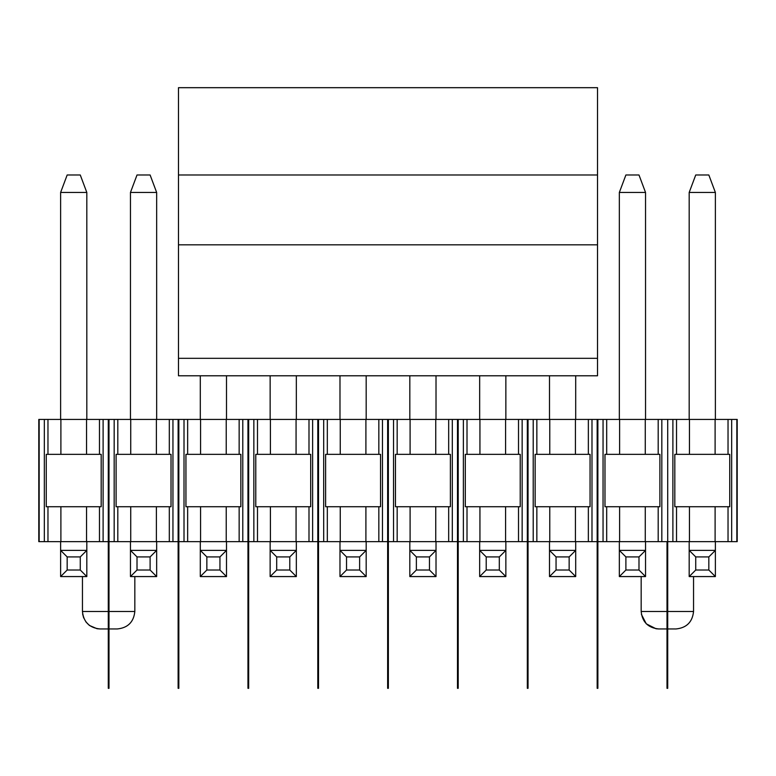 <?xml version="1.0" encoding="UTF-8"?>
<svg xmlns="http://www.w3.org/2000/svg" width="776" height="776" viewBox="0 0 776 776"><rect width="100%" height="100%" fill="white"/><g stroke="black" fill="none" stroke-linecap="round" stroke-linejoin="round"><path stroke-width="1.16" d="M736.841 541.648L667.719 541.648L667.719 419.428L736.841 419.428L672.889 419.428L672.889 541.648L676.527 541.648L676.527 506.728L674.819 506.728L674.819 454.348L676.527 454.348L676.527 419.428L676.527 454.348L674.819 454.348L674.819 506.728L729.741 506.728L729.741 454.348L676.527 454.348L689.457 454.348L689.457 419.428L689.457 454.348L715.103 454.348L715.103 419.428L715.103 454.348L728.033 454.348L728.033 419.428L728.033 454.348L729.741 454.348L729.741 506.728L676.527 506.728L676.527 541.648L689.457 541.648L689.457 506.728L689.457 541.648L715.103 541.648L715.103 506.728L715.103 541.648L728.033 541.648L728.033 506.728L728.033 541.648L731.671 541.648L731.671 419.428L731.671 541.648L736.851 541.648L736.851 419.428M108.281 541.648L108.281 688.312L108.999 688.312L108.999 541.648L178.131 541.648L178.121 688.312L178.839 688.312L178.839 541.648L247.971 541.648L247.961 688.312L248.679 688.312L248.679 541.648L317.811 541.648L317.801 688.312L318.519 688.312L318.519 541.648L387.651 541.648L387.641 688.312L388.359 688.312L388.359 541.648L457.491 541.648L457.481 688.312L458.199 688.312L458.199 541.648L527.331 541.648L527.321 688.312L528.039 688.312L528.039 541.648L597.171 541.648L597.161 688.312L597.879 688.312L597.879 541.648L667.011 541.648L597.879 541.648L597.879 419.428L667.001 419.428L591.991 419.428L597.161 419.428L597.161 541.648L528.039 541.648L528.039 419.428L591.991 419.428L522.151 419.428L527.321 419.428L527.321 541.648L458.199 541.648L458.199 419.428L522.151 419.428L452.311 419.428L457.481 419.428L457.481 541.648L388.359 541.648L388.359 419.428L452.311 419.428L382.471 419.428L387.641 419.428L387.641 541.648L318.519 541.648L318.519 419.428L382.471 419.428L312.631 419.428L317.801 419.428L317.801 541.648L248.679 541.648L248.679 419.428L312.631 419.428L242.791 419.428L247.961 419.428L247.961 541.648L178.839 541.648L178.839 419.428L242.791 419.428L172.951 419.428L178.121 419.428L178.121 541.648L108.999 541.648L108.999 419.428L172.951 419.428L103.111 419.428L108.281 419.428L108.281 541.648L39.159 541.648L39.159 419.428L103.111 419.428L60.897 419.428L60.897 454.348L86.543 454.348L86.543 419.428L86.543 454.348L99.474 454.348L99.474 419.428L99.474 454.348L101.181 454.348L101.181 506.728L99.474 506.728L101.181 506.728L101.181 454.348L47.967 454.348L47.967 419.428L39.159 419.428L39.159 541.648L44.329 541.648L44.329 419.428L44.329 541.648L47.967 541.648L47.967 506.728L46.259 506.728L46.259 454.348L47.967 454.348L46.259 454.348L46.259 506.728L99.474 506.728L60.897 506.728L60.897 541.648L86.543 541.648L86.543 506.728L86.543 541.648L99.474 541.648L99.474 506.728L99.474 541.648L103.111 541.648L103.111 419.428L103.111 541.648L108.281 541.648L108.281 419.428M737.2 419.428L737.2 541.648M38.8 541.648L38.8 419.428M60.897 506.728L47.967 506.728L47.967 541.648L60.897 541.648L60.897 506.728M47.967 454.348L60.897 454.348L60.897 419.428L47.967 419.428L47.967 454.348M108.999 419.428L108.999 541.648M114.169 541.648L114.169 419.428L114.169 541.648M116.099 506.728L116.099 454.348L117.806 454.348L117.806 419.428L117.806 454.348L116.099 454.348L116.099 506.728L117.806 506.728L116.099 506.728M117.806 541.648L117.806 506.728L171.021 506.728L171.021 454.348L117.806 454.348L130.737 454.348L130.737 419.428L130.737 454.348L156.383 454.348L156.383 419.428L156.383 454.348L169.314 454.348L169.314 419.428L169.314 454.348L171.021 454.348L171.021 506.728L117.806 506.728L117.806 541.648M130.737 541.648L130.737 506.728L130.737 541.648M156.383 541.648L156.383 506.728L156.383 541.648M169.314 541.648L169.314 506.728L169.314 541.648M172.951 541.648L172.951 419.428L172.951 541.648M178.131 541.648L178.131 419.428M178.839 419.428L178.839 541.648M184.009 541.648L184.009 419.428L184.009 541.648M185.939 506.728L185.939 454.348L187.646 454.348L187.646 419.428L187.646 454.348L185.939 454.348L185.939 506.728L187.646 506.728L185.939 506.728M187.646 541.648L187.646 506.728L240.861 506.728L240.861 454.348L187.646 454.348L200.577 454.348L200.577 419.428L200.577 454.348L226.223 454.348L226.223 419.428L226.223 454.348L239.154 454.348L239.154 419.428L239.154 454.348L240.861 454.348L240.861 506.728L187.646 506.728L187.646 541.648M200.577 541.648L200.577 506.728L200.577 541.648M226.223 541.648L226.223 506.728L226.223 541.648M239.154 541.648L239.154 506.728L239.154 541.648M242.791 541.648L242.791 419.428L242.791 541.648M247.971 541.648L247.971 419.428M248.679 419.428L248.679 541.648M253.849 541.648L253.849 419.428L253.849 541.648M255.779 506.728L255.779 454.348L257.486 454.348L257.486 419.428L257.486 454.348L255.779 454.348L255.779 506.728L257.486 506.728L255.779 506.728M257.486 541.648L257.486 506.728L310.701 506.728L310.701 454.348L257.486 454.348L270.417 454.348L270.417 419.428L270.417 454.348L296.063 454.348L296.063 419.428L296.063 454.348L308.993 454.348L308.993 419.428L308.993 454.348L310.701 454.348L310.701 506.728L257.486 506.728L257.486 541.648M270.417 541.648L270.417 506.728L270.417 541.648M296.063 541.648L296.063 506.728L296.063 541.648M308.993 541.648L308.993 506.728L308.993 541.648M312.631 541.648L312.631 419.428L312.631 541.648M317.811 541.648L317.811 419.428M318.519 419.428L318.519 541.648M323.689 541.648L323.689 419.428L323.689 541.648M325.619 506.728L325.619 454.348L327.326 454.348L327.326 419.428L327.326 454.348L325.619 454.348L325.619 506.728L327.326 506.728L325.619 506.728M327.326 541.648L327.326 506.728L380.541 506.728L380.541 454.348L327.326 454.348L340.257 454.348L340.257 419.428L340.257 454.348L365.903 454.348L365.903 419.428L365.903 454.348L378.834 454.348L378.834 419.428L378.834 454.348L380.541 454.348L380.541 506.728L327.326 506.728L327.326 541.648M340.257 541.648L340.257 506.728L340.257 541.648M365.903 541.648L365.903 506.728L365.903 541.648M378.834 541.648L378.834 506.728L378.834 541.648M382.471 541.648L382.471 419.428L382.471 541.648M387.651 541.648L387.651 419.428M388.359 419.428L388.359 541.648M393.529 541.648L393.529 419.428L393.529 541.648M395.459 506.728L395.459 454.348L397.166 454.348L397.166 419.428L397.166 454.348L395.459 454.348L395.459 506.728L397.166 506.728L395.459 506.728M397.166 541.648L397.166 506.728L450.381 506.728L450.381 454.348L397.166 454.348L410.097 454.348L410.097 419.428L410.097 454.348L435.743 454.348L435.743 419.428L435.743 454.348L448.673 454.348L448.673 419.428L448.673 454.348L450.381 454.348L450.381 506.728L397.166 506.728L397.166 541.648M410.097 541.648L410.097 506.728L410.097 541.648M435.743 541.648L435.743 506.728L435.743 541.648M448.673 541.648L448.673 506.728L448.673 541.648M452.311 541.648L452.311 419.428L452.311 541.648M457.491 541.648L457.491 419.428M458.199 419.428L458.199 541.648M463.369 541.648L463.369 419.428L463.369 541.648M465.299 506.728L465.299 454.348L467.006 454.348L467.006 419.428L467.006 454.348L465.299 454.348L465.299 506.728L467.006 506.728L465.299 506.728M467.006 541.648L467.006 506.728L520.221 506.728L520.221 454.348L467.006 454.348L479.937 454.348L479.937 419.428L479.937 454.348L505.583 454.348L505.583 419.428L505.583 454.348L518.513 454.348L518.513 419.428L518.513 454.348L520.221 454.348L520.221 506.728L467.006 506.728L467.006 541.648M479.937 541.648L479.937 506.728L479.937 541.648M505.583 541.648L505.583 506.728L505.583 541.648M518.513 541.648L518.513 506.728L518.513 541.648M522.151 541.648L522.151 419.428L522.151 541.648M527.331 541.648L527.331 419.428M528.039 419.428L528.039 541.648M533.209 541.648L533.209 419.428L533.209 541.648M535.139 506.728L535.139 454.348L536.846 454.348L536.846 419.428L536.846 454.348L535.139 454.348L535.139 506.728L536.846 506.728L535.139 506.728M536.846 541.648L536.846 506.728L590.061 506.728L590.061 454.348L536.846 454.348L549.777 454.348L549.777 419.428L549.777 454.348L575.423 454.348L575.423 419.428L575.423 454.348L588.353 454.348L588.353 419.428L588.353 454.348L590.061 454.348L590.061 506.728L536.846 506.728L536.846 541.648M549.777 541.648L549.777 506.728L549.777 541.648M575.423 541.648L575.423 506.728L575.423 541.648M588.353 541.648L588.353 506.728L588.353 541.648M591.991 541.648L591.991 419.428L591.991 541.648M597.171 541.648L597.171 419.428M597.879 419.428L597.879 541.648M603.049 541.648L603.049 419.428L603.049 541.648M604.979 506.728L604.979 454.348L606.687 454.348L606.687 419.428L606.687 454.348L604.979 454.348L604.979 506.728L606.687 506.728L604.979 506.728M606.687 541.648L606.687 506.728L659.901 506.728L659.901 454.348L606.687 454.348L619.617 454.348L619.617 419.428L619.617 454.348L645.263 454.348L645.263 419.428L645.263 454.348L658.193 454.348L658.193 419.428L658.193 454.348L659.901 454.348L659.901 506.728L606.687 506.728L606.687 541.648M619.617 541.648L619.617 506.728L619.617 541.648M645.263 541.648L645.263 506.728L645.263 541.648M658.193 541.648L658.193 506.728L658.193 541.648M661.831 541.648L661.831 419.428L661.831 541.648M667.011 541.648L667.001 688.312L667.719 688.312L667.719 541.648L672.889 541.648L672.889 419.428L667.001 419.428M667.719 419.428L667.719 541.648M117.37 628.948C127.894 627.842 133.714 622.022 134.83 611.488L108.999 611.488L134.83 611.488L134.83 576.568L134.83 611.488C133.724 622.022 127.904 627.842 117.37 628.948L99.91 628.948C89.376 627.842 83.556 622.022 82.45 611.488L82.45 576.568L82.45 611.488L108.281 611.488L82.45 611.488C83.556 622.022 89.376 627.842 99.91 628.948L100.463 628.948M676.09 628.948C686.615 627.842 692.434 622.022 693.55 611.488L667.719 611.488L693.55 611.488L693.55 576.568L693.55 611.488C692.444 622.022 686.624 627.842 676.09 628.948L658.63 628.948C648.096 627.842 642.276 622.022 641.17 611.488L641.17 576.568L641.17 611.488L667.001 611.488L641.17 611.488C642.276 622.022 648.096 627.842 658.63 628.948L659.183 628.948M178.48 375.778L178.48 87.688L178.48 375.778L597.52 375.778L178.48 375.778L597.52 375.778L597.52 358.318L597.52 375.778M597.52 87.688L597.52 358.318L178.48 358.318L597.52 358.318L597.52 244.828L178.48 244.828L597.52 244.828L597.52 174.988L178.48 174.988L597.52 174.988L597.52 87.688L178.48 87.688L597.52 87.688M695.732 174.988L708.827 174.988L695.732 174.988L689.185 192.448L715.375 192.448L708.827 174.988L715.375 192.448L689.185 192.448L695.732 174.988M689.185 576.568L689.185 541.648L689.185 550.378L695.732 556.925L695.732 570.02L689.185 576.568L715.375 576.568L689.185 576.568L695.732 570.02L708.827 570.02L695.732 570.02L695.732 556.925L708.827 556.925L695.732 556.925L689.185 550.378L715.375 550.378L715.375 576.568L708.827 570.02L708.827 556.925L715.375 550.378L689.185 550.378L689.185 576.568M689.185 419.428L689.185 192.448L689.185 419.428M715.375 419.428L715.375 192.448L715.375 419.428M715.375 541.648L715.375 550.378L715.375 541.648M715.375 550.378L708.827 556.925L708.827 570.02L715.375 576.568L715.375 550.378M625.892 174.988L638.987 174.988L625.892 174.988L619.345 192.448L645.535 192.448L638.987 174.988L645.535 192.448L619.345 192.448L625.892 174.988M619.345 576.568L619.345 541.648L619.345 550.378L625.892 556.925L625.892 570.02L619.345 576.568L645.535 576.568L619.345 576.568L625.892 570.02L638.987 570.02L625.892 570.02L625.892 556.925L638.987 556.925L625.892 556.925L619.345 550.378L645.535 550.378L645.535 576.568L638.987 570.02L638.987 556.925L645.535 550.378L619.345 550.378L619.345 576.568M619.345 419.428L619.345 192.448L619.345 419.428M645.535 419.428L645.535 192.448L645.535 419.428M645.535 541.648L645.535 550.378L645.535 541.648M645.535 550.378L638.987 556.925L638.987 570.02L645.535 576.568L645.535 550.378M549.505 576.568L549.505 541.648L549.505 550.378L556.053 556.925L556.053 570.02L549.505 576.568L575.695 576.568L549.505 576.568L556.053 570.02L569.148 570.02L556.053 570.02L556.053 556.925L569.148 556.925L556.053 556.925L549.505 550.378L575.695 550.378L575.695 576.568L569.148 570.02L569.148 556.925L575.695 550.378L549.505 550.378L549.505 576.568M549.505 419.428L549.505 375.778L549.505 419.428M575.695 419.428L575.695 375.778L575.695 419.428M575.695 541.648L575.695 550.378L575.695 541.648M575.695 550.378L569.148 556.925L569.148 570.02L575.695 576.568L575.695 550.378M479.665 576.568L479.665 541.648L479.665 550.378L486.212 556.925L486.212 570.02L479.665 576.568L505.855 576.568L479.665 576.568L486.212 570.02L499.308 570.02L486.212 570.02L486.212 556.925L499.308 556.925L486.212 556.925L479.665 550.378L505.855 550.378L505.855 576.568L499.308 570.02L499.308 556.925L505.855 550.378L479.665 550.378L479.665 576.568M479.665 419.428L479.665 375.778L479.665 419.428M505.855 419.428L505.855 375.778L505.855 419.428M505.855 541.648L505.855 550.378L505.855 541.648M505.855 550.378L499.308 556.925L499.308 570.02L505.855 576.568L505.855 550.378M409.825 576.568L409.825 541.648L409.825 550.378L416.373 556.925L416.373 570.02L409.825 576.568L436.015 576.568L409.825 576.568L416.373 570.02L429.467 570.02L416.373 570.02L416.373 556.925L429.467 556.925L416.373 556.925L409.825 550.378L436.015 550.378L436.015 576.568L429.467 570.02L429.467 556.925L436.015 550.378L409.825 550.378L409.825 576.568M409.825 419.428L409.825 375.778L409.825 419.428M436.015 419.428L436.015 375.778L436.015 419.428M436.015 541.648L436.015 550.378L436.015 541.648M436.015 550.378L429.467 556.925L429.467 570.02L436.015 576.568L436.015 550.378M339.985 576.568L339.985 541.648L339.985 550.378L346.532 556.925L346.532 570.02L339.985 576.568L366.175 576.568L339.985 576.568L346.532 570.02L359.627 570.02L346.532 570.02L346.532 556.925L359.627 556.925L346.532 556.925L339.985 550.378L366.175 550.378L366.175 576.568L359.627 570.02L359.627 556.925L366.175 550.378L339.985 550.378L339.985 576.568M339.985 419.428L339.985 375.778L339.985 419.428M366.175 419.428L366.175 375.778L366.175 419.428M366.175 541.648L366.175 550.378L366.175 541.648M366.175 550.378L359.627 556.925L359.627 570.02L366.175 576.568L366.175 550.378M270.145 576.568L270.145 541.648L270.145 550.378L276.692 556.925L276.692 570.02L270.145 576.568L296.335 576.568L270.145 576.568L276.692 570.02L289.787 570.02L276.692 570.02L276.692 556.925L289.787 556.925L276.692 556.925L270.145 550.378L296.335 550.378L296.335 576.568L289.787 570.02L289.787 556.925L296.335 550.378L270.145 550.378L270.145 576.568M270.145 419.428L270.145 375.778L270.145 419.428M296.335 419.428L296.335 375.778L296.335 419.428M296.335 541.648L296.335 550.378L296.335 541.648M296.335 550.378L289.787 556.925L289.787 570.02L296.335 576.568L296.335 550.378M200.305 576.568L200.305 541.648L200.305 550.378L206.852 556.925L206.852 570.02L200.305 576.568L226.495 576.568L200.305 576.568L206.852 570.02L219.947 570.02L206.852 570.02L206.852 556.925L219.947 556.925L206.852 556.925L200.305 550.378L226.495 550.378L226.495 576.568L219.947 570.02L219.947 556.925L226.495 550.378L200.305 550.378L200.305 576.568M200.305 419.428L200.305 375.778L200.305 419.428M226.495 419.428L226.495 375.778L226.495 419.428M226.495 541.648L226.495 550.378L226.495 541.648M226.495 550.378L219.947 556.925L219.947 570.02L226.495 576.568L226.495 550.378M137.012 174.988L150.107 174.988L137.012 174.988L130.465 192.448L156.655 192.448L150.107 174.988L156.655 192.448L130.465 192.448L137.012 174.988M130.465 576.568L130.465 541.648L130.465 550.378L137.012 556.925L137.012 570.02L130.465 576.568L156.655 576.568L130.465 576.568L137.012 570.02L150.107 570.02L137.012 570.02L137.012 556.925L150.107 556.925L137.012 556.925L130.465 550.378L156.655 550.378L156.655 576.568L150.107 570.02L150.107 556.925L156.655 550.378L130.465 550.378L130.465 576.568M130.465 419.428L130.465 192.448L130.465 419.428M156.655 419.428L156.655 192.448L156.655 419.428M156.655 541.648L156.655 550.378L156.655 541.648M156.655 550.378L150.107 556.925L150.107 570.02L156.655 576.568L156.655 550.378M67.172 174.988L80.267 174.988L67.172 174.988L60.625 192.448L86.815 192.448L80.267 174.988L86.815 192.448L60.625 192.448L67.172 174.988M60.625 576.568L60.625 541.648L60.625 550.378L67.172 556.925L67.172 570.02L60.625 576.568L86.815 576.568L60.625 576.568L67.172 570.02L80.267 570.02L67.172 570.02L67.172 556.925L80.267 556.925L67.172 556.925L60.625 550.378L86.815 550.378L86.815 576.568L80.267 570.02L80.267 556.925L86.815 550.378L60.625 550.378L60.625 576.568M60.625 419.428L60.625 192.448L60.625 419.428M86.815 419.428L86.815 192.448L86.815 419.428M86.815 541.648L86.815 550.378L86.815 541.648M86.815 550.378L80.267 556.925L80.267 570.02L86.815 576.568L86.815 550.378M82.625 613.962L83.711 618.016M85.816 621.789L89.405 625.437M89.444 625.466L97 628.705L99.91 628.948M641.403 614.359L646.282 623.836L655.972 628.744L658.63 628.948"/></g></svg>
